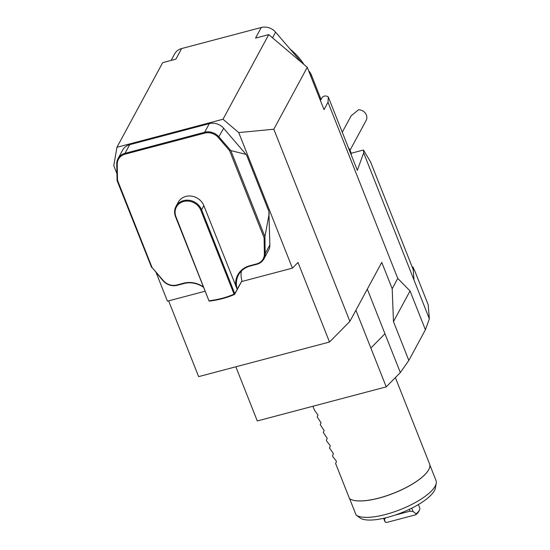 <?xml version="1.0" encoding="UTF-8"?>
<svg xmlns="http://www.w3.org/2000/svg" width="550" height="550" viewBox="0 0 550 550"><rect width="100%" height="100%" fill="white"/><g stroke="black" fill="none" stroke-linecap="round" stroke-linejoin="round"><path stroke-width="0.82" d="M238.741 132.591L273.811 129.222L349.889 321.372L329.512 342.031L298.011 262.453L292.407 268.139L238.741 132.591L223.011 119.24L116.944 147.283L162.676 62.652L175.89 59.159L181.617 48.558L261.257 27.5L255.53 38.101L268.744 34.609L307.264 67.306L324.026 109.636L328.013 102.259L397.76 278.417L392.191 288.716L393.47 321.619L408.836 360.436L425.404 329.773L429.371 318.842L413.999 280.019L413.029 267.032L412.266 267.231M349.889 321.372L381.762 262.377L392.191 288.716M367.304 289.142L384.966 333.747L370.865 348.047L384.966 333.747L400.338 372.57L408.836 360.436M428.918 469.301A43.897 13.881 158.4 0 1 428.89 469.363A43.897 13.881 158.4 0 1 393.814 493.206A43.897 13.881 158.4 0 1 351.924 499.833A43.897 13.881 158.4 0 1 351.863 499.812M312.909 406.257L314.545 410.286L317.996 415.064L317.157 416.886L321.069 422.833L320.231 424.648L324.143 430.595L323.304 432.41L327.216 438.357L326.377 440.172L326.844 441.341L329.966 445.301L330.289 446.126L329.457 447.941L333.039 453.062L333.362 453.888L332.53 455.703L332.991 456.864L336.112 460.824L336.435 461.649L335.603 463.464L349.511 498.596A44.007 13.915 -21.6 0 0 351.794 499.785A44.007 13.915 -21.6 0 0 379.039 498.018A44.007 13.915 -21.6 0 0 428.952 469.239A44.007 13.915 -21.6 0 0 429.584 464.001L395.374 377.596M349.621 498.678L356.091 515.006A43.897 13.881 -21.6 0 0 356.125 515.041A43.897 13.881 -21.6 0 0 400.311 509.603A43.897 13.881 -21.6 0 0 436.232 483.319A43.897 13.881 -21.6 0 0 436.013 480.535L429.846 464.956M356.125 515.041L359.927 517.859A41.36 13.076 -21.6 0 0 401.548 512.737A41.36 13.076 -21.6 0 0 435.394 487.981L436.232 483.319M209.213 300.754A96.161 85.374 -151.6 0 0 234.073 294.181L200.833 210.224A13.64 12.114 -151.6 0 0 183.638 201.479A13.64 12.114 -151.6 0 0 175.972 216.796L209.048 301.015L209.784 301.056A96.821 85.958 28.4 0 0 234.279 294.58L237.229 289.362L203.844 205.611A14.3 12.698 -151.6 0 0 191.379 196.103A14.3 12.698 -151.6 0 0 178.228 202.256L175.966 206.442A14.3 12.698 28.4 0 1 189.117 200.289A14.3 12.698 28.4 0 1 201.582 209.798L234.836 293.789M209.048 301.015L175.519 216.686A14.3 12.698 28.4 0 1 175.966 206.442M235.758 286.22A22.667 20.123 28.4 0 1 249.789 265.719L256.527 263.938A12.54 11.137 -151.6 0 0 264.385 253.818L264.096 237.786L229.611 150.693L218.357 137.562A12.54 11.137 -151.6 0 0 204.731 133.121L125.091 154.172A12.54 11.137 -151.6 0 0 117.239 164.292L117.528 180.324L152.013 267.417L163.267 280.555A12.54 11.137 -151.6 0 0 176.887 284.989L183.624 283.209A22.667 20.123 28.4 0 1 203.28 286.818M203.472 287.293A22.007 19.539 -151.6 0 0 184.002 283.525L177.265 285.306A13.2 11.722 28.4 0 1 162.924 280.631L152.013 267.417M234.279 294.58L234.699 294.236L234.073 294.181M151.594 267.417L117.095 180.661L116.738 163.976A13.2 11.722 28.4 0 1 118.002 158.696A13.2 11.722 28.4 0 1 125.008 153.326L204.648 132.268A13.2 11.722 28.4 0 1 218.982 136.943L230.821 150.59L264.921 236.72L265.176 253.598A13.2 11.722 28.4 0 1 263.911 258.885A13.2 11.722 28.4 0 1 256.905 264.254L250.161 266.035A22.007 19.539 -151.6 0 0 238.487 274.979A22.007 19.539 -151.6 0 0 237.201 289.018L241.89 280.926L234.685 294.257M237.229 289.362L237.201 289.018M264.88 237.462L264.096 237.786M230.312 150.164L229.611 150.693M117.026 180.111L117.528 180.324M241.869 280.376A22.007 19.539 28.4 0 1 241.443 270.999M263.911 258.885L268.579 250.243A13.2 11.722 -151.6 0 0 269.844 244.956L268.888 211.393L246.826 155.671L246.015 154.392L230.821 150.59M264.921 236.72L269.266 213.111M246.015 154.392L223.657 128.301A13.2 11.722 -151.6 0 0 209.316 123.626L129.676 144.684A13.2 11.722 -151.6 0 0 122.671 150.054L118.002 158.696M350.027 150.26L366.107 120.498A7.7 6.841 -151.6 0 0 366.802 116.738A7.7 6.841 -151.6 0 0 358.483 109.794L351.134 115.816L342.258 132.234M223.011 119.24L268.744 34.609M156.186 272.766L167.434 301.173L205.033 291.239M241.532 281.586L292.407 268.139M116.944 147.283L113.767 165.632L116.909 173.573M329.512 342.031L198.633 376.633L168.63 300.857M273.811 129.222L307.264 67.306M363.447 150.012L363.667 152.886L413.999 280.019L413.229 269.651L370.576 161.927L363.447 150.012L351.065 153.285M328.013 102.259L328.309 96.999L357.342 170.335L363.667 152.886M320.457 100.623L321.922 97.914A4.4 3.905 28.4 0 1 328.309 96.999M235.847 366.795L257.29 420.956L386.231 386.87L400.338 372.57M355.898 310.248L386.231 386.87M393.47 321.619L410.039 290.95L397.76 278.417M410.039 290.95L425.404 329.773M413.029 267.032L414.294 270.215M414.521 270.249L428.196 304.796L429.371 318.842M320.836 99.928A13.2 11.722 -151.6 0 0 320.066 96.944L311.396 75.047A13.2 11.722 -151.6 0 0 309.093 71.259L308.598 70.682M301.551 62.453L275.598 32.175A13.2 11.722 -151.6 0 0 261.257 27.5M181.617 48.558A13.2 11.722 -151.6 0 0 174.611 53.927L171.105 60.424M290.201 49.218A57.64 51.177 28.4 0 1 303.951 64.494M394.742 515.212L410.046 511.17L413.146 511.596L416.109 513.824L415.793 514.759A17.6 5.569 -21.6 0 0 418.846 511.335L419.464 510.091A18.707 5.912 -21.6 0 0 419.732 507.863L418.419 504.536M415.793 514.759L386.513 522.5L385.151 522.005L384.422 519.193L385.708 517.825M416.109 513.824A18.707 5.912 -21.6 0 0 419.464 510.091M383.639 518.306L384.952 521.634A18.707 5.912 -21.6 0 0 385.151 522.005M409.331 509.362L410.046 511.17M384.422 519.193L384.038 518.217M411.785 508.159L413.146 511.596M175.519 216.686L175.972 216.796M203.844 205.611L201.582 209.798L200.833 210.224M184.002 283.525L183.624 283.209M177.265 285.306L176.887 284.989M249.789 265.719L250.161 266.035M256.527 263.938L256.905 264.254M264.385 253.818L265.176 253.598L269.844 244.956M223.657 128.301L218.357 137.562M209.316 123.626L204.648 132.268L204.731 133.121M129.676 144.684L125.008 153.326L125.091 154.172M116.738 163.976L117.239 164.292M162.924 280.631L163.267 280.555M319.454 98.086L320.066 96.944M310.784 76.189L311.396 75.047M272.539 37.833L275.598 32.175M351.326 155.127A13.2 13.2 0 0 0 348.377 147.682"/></g></svg>
